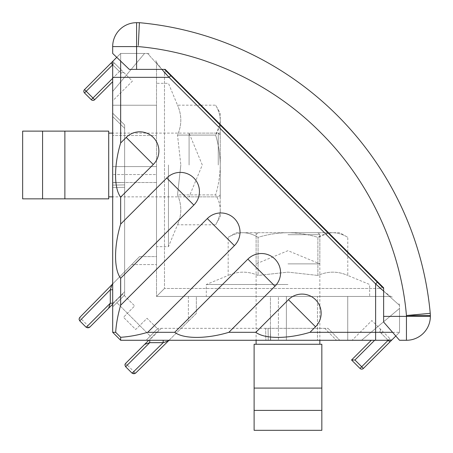 <?xml version="1.0" encoding="UTF-8"?>
<svg xmlns="http://www.w3.org/2000/svg" width="453" height="453" viewBox="0 0 453 453"><rect width="100%" height="100%" fill="white"/><g stroke="black" fill="none" stroke-linecap="round" stroke-linejoin="round"><path stroke-width="0.34" stroke-dasharray="2.27 1.7" d="M430.35 316.375L430.35 315.52A23.901 23.901 0 0 0 430.248 313.312L406.449 315.52C401.205 252.627 371.941 183.357 320.803 132.746C270.339 81.466 201.149 52.01 138.273 46.591L136.591 46.591L136.591 22.684L139.388 22.684A321.647 321.647 0 0 1 430.248 313.312A23.901 23.901 0 0 1 430.35 315.52L406.449 315.52L406.449 316.375L430.35 316.375A23.901 23.901 180 0 1 423.351 333.278A23.901 23.901 0 0 1 406.449 340.277L399.529 340.277L383.64 322.06L383.64 316.375L406.449 316.375L406.449 340.277A23.901 23.901 0 0 0 423.351 333.278A23.901 23.901 180 0 0 430.35 316.375M136.591 69.371L129.281 69.371L112.684 53.437L112.684 46.591A23.901 23.901 0 0 1 136.591 22.684A23.901 23.901 0 0 0 112.684 46.591L136.591 46.591L136.591 69.371L165.175 69.371L383.64 287.831L383.64 316.375M138.329 45.459L139.388 22.684A321.647 321.647 0 0 1 430.248 313.312M112.684 78.307L119.445 71.546L110.996 63.092L84.518 89.575A2.39 2.39 0 0 0 84.518 92.956L91.279 99.717A2.39 2.39 0 0 0 94.66 99.717L112.684 81.687M288.453 299.693A19.151 19.151 0 0 1 321.143 313.233A19.151 19.151 0 0 1 315.531 326.777L309.999 332.309C287.7 339.093 264.563 339.093 255.837 332.309L288.453 299.693L315.531 326.777M247.887 259.127A19.151 19.151 0 0 1 280.577 272.666A19.151 19.151 0 0 1 274.965 286.211L228.867 332.309C206.568 339.093 183.437 339.093 174.705 332.309L247.887 259.127L274.965 286.211M126.189 137.429A19.151 19.151 0 0 1 158.878 150.974A19.151 19.151 0 0 1 153.273 164.513L120.657 197.129C113.873 188.397 113.873 165.266 120.657 142.967L126.189 137.429L153.273 164.513M166.755 177.995A19.151 19.151 0 0 1 199.445 191.54A19.151 19.151 0 0 1 193.839 205.079L120.657 278.261C113.873 269.529 113.873 246.398 120.657 224.099L166.755 177.995L193.839 205.079M207.321 218.561A19.151 19.151 0 0 1 240.011 232.106A19.151 19.151 0 0 1 234.399 245.645L147.735 332.309C138.086 335.095 129.06 336.755 120.657 337.287L115.679 332.309C116.206 323.901 117.865 314.875 120.657 305.231L207.321 218.561L234.399 245.645M163.182 340.277L347.74 340.277L270.447 340.277L270.447 296.455L188.38 296.455L196.347 296.455L196.347 313.431L168.329 340.962A2.39 2.39 0 0 1 170.005 340.277L270.447 340.277L270.447 296.455L196.347 296.455L196.347 313.431L168.329 340.962A2.39 2.39 0 0 1 170.005 340.277L148.743 340.277L163.182 340.277L163.182 342.666L168.329 340.962L135.481 373.244A2.39 2.39 0 0 1 132.117 373.227L133.805 371.539L127.338 365.067L149.733 342.666L149.733 340.277L148.743 340.277L158.89 330.135L147.055 318.306L135.69 329.473L123.493 317.276L134.66 305.911L122.831 294.076L112.684 304.218L112.684 332.309L120.657 340.277L148.743 340.277L158.89 330.135L147.055 318.306L135.69 329.473L123.493 317.276L134.66 305.911L122.831 294.076L112.684 304.218L112.684 332.309L120.657 340.277L339.767 340.277L146.149 340.277L157.899 328.329L146.149 340.277L157.899 328.329L146.149 340.277L150.271 336.086L146.149 340.277L270.656 340.277L265.877 340.277L265.668 328.329L268.057 328.329L268.267 340.277L268.057 328.329L324.716 328.329L157.899 328.329L328.023 328.329L339.767 340.277L336.46 340.277L339.767 340.277L328.023 328.329L268.057 328.329L268.267 340.277L268.057 328.329L265.668 328.329L265.877 340.277L120.657 340.277L391.562 340.277L399.529 332.309L391.562 340.277L399.529 332.309L399.529 305.413L399.529 332.309L399.529 308.408L361.545 340.277L391.562 340.277L399.529 332.309L399.529 308.408L361.545 340.277L391.562 340.277L371.839 320.56L352.123 340.277L391.562 340.277L371.839 320.56L352.123 340.277L391.562 340.277M120.657 142.967L120.657 53.437L144.558 53.437L112.684 91.421L144.558 53.437L120.657 53.437L112.684 61.404L112.684 100.843L132.406 81.121L112.684 61.404L112.684 100.843L132.406 81.121L112.684 61.404L121.138 69.853L112.684 61.404L112.684 91.421L144.558 53.437L120.657 53.437L112.684 61.404L112.684 91.421L144.558 53.437L120.657 53.437L147.553 53.437L120.657 53.437L112.684 61.404L112.684 332.309L112.684 306.811L124.637 295.067L112.684 306.811L124.637 295.067L112.684 306.811L112.684 185.113L112.684 332.309L120.657 340.277L148.743 340.277L125.645 363.374L127.338 365.067L125.645 366.754L132.117 373.227M112.684 289.778L112.684 304.218L112.684 282.961L112.684 289.778L110.294 289.778L110.294 303.227L108.607 308.3L112.684 304.218L112.684 303.227L110.294 303.227L87.899 325.628L81.427 319.155L110.294 289.778L111.999 284.637L139.535 256.613L131.704 264.586L139.535 256.613L156.511 256.613L156.511 174.547L156.511 182.514L112.684 182.514L112.684 282.961A2.39 2.39 0 0 1 111.999 284.637L139.535 256.613L156.511 256.613L156.511 264.586L156.511 182.514L112.684 182.514L112.684 105.226L112.684 282.961A2.39 2.39 0 0 1 111.999 284.637L79.722 317.479L81.427 319.155L79.739 320.849L86.206 327.321A2.39 2.39 0 0 0 89.586 327.321L108.607 308.3M112.684 185.113L112.684 116.585L112.684 185.113L124.637 184.903L112.684 185.113L124.637 184.903L124.637 128.335L124.637 291.675L124.637 184.903L112.684 185.113M112.684 116.585L112.684 303.419L112.684 113.193L112.684 116.585L124.637 128.335L124.637 124.937L112.684 113.193L124.637 124.937L124.637 295.067L124.637 124.937L112.684 113.193L124.637 124.937L124.637 128.335L112.684 116.585M112.684 332.309L120.657 340.277L112.684 332.309L112.684 306.811L112.684 332.309L120.657 340.277L112.684 332.309L115.679 332.309M371.279 340.277L351.556 359.999L354.937 359.999L374.659 340.277M156.511 296.455L390.571 296.455L156.511 296.455L156.511 62.395L156.511 296.455L164.479 288.487L156.511 296.455M278.419 296.455L317.457 296.455L278.419 296.455L278.419 340.277L278.419 296.455M317.457 296.455L347.74 296.455L317.457 296.455L317.457 340.277L317.457 296.455M112.684 61.404L120.657 53.437L116.749 57.338L120.657 53.437L120.657 61.087M156.511 174.547L156.511 135.504L156.511 174.547L112.684 174.547L156.511 174.547M156.511 135.504L156.511 105.226L156.511 135.504L112.684 135.504L156.511 135.504M392.575 332.309L399.529 332.309L399.529 308.408L361.545 340.277L399.529 308.408L399.529 332.309L309.999 332.309M255.837 332.309L228.867 332.309M174.705 332.309L147.735 332.309M120.657 305.231L120.657 278.261M120.657 224.099L120.657 197.129M383.64 288.533L164.479 69.371M377.315 282.208L170.753 75.651L377.315 282.208L375.622 283.901L399.529 305.413L383.64 291.115M161.891 69.371L147.553 53.437L169.065 77.338L170.753 75.651M120.657 340.277L120.657 337.287M196.347 313.431L188.38 321.262L196.347 313.431M131.704 264.586L156.511 264.586L131.704 264.586M188.38 296.455L188.38 321.262L188.38 296.455M170.005 340.277A2.39 2.39 0 0 0 168.329 340.962M347.74 296.455L347.74 340.277L347.74 296.455M112.684 105.226L156.511 105.226L112.684 105.226M156.511 62.395L164.479 72.752L156.511 62.395A2.39 2.39 0 0 0 155.809 60.702A2.39 2.39 0 0 1 156.511 62.395A2.39 2.39 0 0 0 155.809 60.702M380.214 288.487L390.571 296.455L380.214 288.487L381.902 286.794L380.214 288.487L164.479 288.487L164.479 72.752L166.166 71.064L164.479 72.752L380.214 288.487L164.479 72.752L164.479 288.487L380.214 288.487M124.637 291.675L124.637 295.067L124.637 291.675L112.684 303.419L124.637 291.675M328.023 328.329L339.767 340.277L328.023 328.329L324.716 328.329L328.023 328.329M150.271 336.086L116.874 302.695L150.271 336.086M121.138 69.853L124.518 73.233L121.138 69.853L92.967 98.024L86.206 91.263L112.684 64.785L121.138 73.233L119.445 71.546L121.138 69.853M149.241 54.139A2.39 2.39 0 0 0 147.553 53.437A2.39 2.39 0 0 1 149.241 54.139A2.39 2.39 0 0 0 147.553 53.437M399.529 305.413A2.39 2.39 0 0 0 398.827 303.725A2.39 2.39 0 0 1 399.529 305.413A2.39 2.39 0 0 0 398.827 303.725M390.571 296.455A2.39 2.39 0 0 1 392.258 297.157A2.39 2.39 0 0 0 390.571 296.455A2.39 2.39 0 0 1 392.258 297.157M363.391 368.448A2.39 2.39 0 0 1 360.01 368.448A2.39 2.39 0 0 0 363.391 368.448L354.937 359.999M144.666 344.359L149.733 342.666L163.182 342.666L133.805 371.539L135.481 373.244M125.645 366.754A2.39 2.39 0 0 1 124.949 365.067A2.39 2.39 0 0 0 125.645 366.754M79.739 320.849A2.39 2.39 0 0 1 79.722 317.479A2.39 2.39 0 0 0 79.739 320.849M124.518 73.233A2.39 2.39 0 0 0 121.138 73.233A2.39 2.39 0 0 1 124.518 73.233A2.39 2.39 0 0 0 121.138 73.233M379.727 331.828A2.39 2.39 0 0 0 379.727 328.448A2.39 2.39 0 0 1 379.727 331.828L388.181 340.277L379.727 331.828A2.39 2.39 0 0 0 379.727 328.448M111.999 284.637A2.39 2.39 0 0 0 112.684 282.961A2.39 2.39 0 0 1 111.999 284.637M327.819 232.712L243.125 232.712C238.029 232.836 233.046 234.377 228.176 237.338C233.057 234.377 238.04 232.831 243.125 232.712L287.978 232.712C277.853 232.831 267.882 234.371 258.08 237.338L258.08 275.447C248.165 271.07 238.199 271.07 228.176 275.447C238.085 271.07 248.057 271.07 258.08 275.447L287.978 272.128L317.881 275.447L287.978 272.128L258.08 275.447L258.08 237.338C253.193 234.377 248.21 232.831 243.125 232.712C248.221 232.836 253.21 234.377 258.08 237.338C267.882 234.371 277.853 232.831 287.978 232.712C298.233 232.848 308.204 234.394 317.881 237.338L317.881 275.447C327.791 271.07 337.762 271.07 347.779 275.447C337.87 271.07 327.904 271.07 317.881 275.447L317.881 237.338C308.204 234.394 298.233 232.848 287.978 232.712L332.83 232.712L328.867 233.063M287.978 234.705L319.852 234.705L287.978 234.705M287.978 344.263L319.852 344.263L287.978 344.263M321.84 344.263L254.116 344.263L254.116 388.085L321.84 388.085L321.84 344.263M321.84 410.395L321.84 388.085L254.116 388.085L254.116 430.316L321.84 430.316L321.84 410.395L254.116 410.395M321.84 388.085L254.116 388.085M220.254 125.147L220.254 209.835C220.13 214.937 218.584 219.92 215.628 224.79C218.589 219.909 220.13 214.926 220.254 209.835L220.254 164.988C220.135 175.113 218.595 185.079 215.628 194.886L177.519 194.886L180.838 164.988L177.519 194.886C181.896 204.801 181.896 214.767 177.519 224.79C181.896 214.875 181.896 204.909 177.519 194.886L215.628 194.886C218.589 199.767 220.13 204.75 220.254 209.835C220.13 204.739 218.584 199.756 215.628 194.886C218.595 185.079 220.135 175.113 220.254 164.988C220.113 154.728 218.573 144.762 215.628 135.085L177.519 135.085L180.838 164.988L177.519 135.085C181.896 125.17 181.896 115.204 177.519 105.181C181.896 115.096 181.896 125.062 177.519 135.085L215.628 135.085C218.573 144.762 220.113 154.728 220.254 164.988L220.254 120.136L219.903 124.099M218.261 164.988L218.261 133.114L218.261 164.988M108.703 164.988L108.703 133.114L108.703 164.988M108.703 131.121L108.703 198.85L64.881 198.85L64.881 131.121L108.703 131.121M42.571 131.121L64.881 131.121L64.881 198.85L22.65 198.85L22.65 131.121L42.571 131.121L42.571 198.85M64.881 131.121L64.881 198.85M189.088 164.988L189.088 133.114L189.088 164.988M168.459 164.988L168.459 246.659L168.459 164.988M156.511 164.988L156.511 246.659L156.511 164.988M220.254 216.777L220.254 209.835L220.254 216.777L215.628 224.79L177.519 224.79L168.459 246.659L156.511 246.659M219.796 124.688L215.628 135.085C218.589 130.204 220.13 125.221 220.254 120.136L220.254 113.193L215.628 105.181C218.589 110.062 220.13 115.051 220.254 120.136C220.13 115.034 218.584 110.051 215.628 105.181L200.99 105.181M200.288 105.181L177.519 105.181L168.459 83.318L156.511 83.318M220.254 113.193L220.254 124.445M220.254 164.988L220.254 196.857L220.254 164.988M287.978 263.878L319.852 263.878L287.978 263.878M287.978 284.501L206.308 284.501L287.978 284.501M287.978 296.455L206.308 296.455L287.978 296.455M236.189 232.712L243.125 232.712L236.189 232.712L228.176 237.338L228.176 275.447L206.308 284.501L206.308 296.455M328.278 233.17L317.881 237.338C322.763 234.377 327.745 232.831 332.83 232.712L339.767 232.712L347.779 237.338C342.898 234.377 337.915 232.831 332.83 232.712C337.927 232.836 342.91 234.377 347.779 237.338L347.779 251.976M347.779 252.678L347.779 275.447L369.648 284.501L369.648 296.455M339.767 232.712L328.516 232.712M287.978 232.712L319.852 232.712L287.978 232.712M84.518 89.575L86.206 91.263L84.518 92.956A2.39 2.39 0 0 1 83.816 91.263M112.684 77.338L169.065 77.338L375.622 283.901L375.622 340.277M389.869 341.97L388.181 340.277L360.01 368.448M286.387 340.277L286.387 296.455L286.387 340.277M112.684 166.579L156.511 166.579L112.684 166.579M124.637 182.514L112.684 182.723L124.637 182.514M112.684 187.502L124.637 187.293L112.684 187.502M161.206 328.329L149.462 340.277M324.716 328.329L336.46 340.277L324.716 328.329M270.447 328.329L270.656 340.277L270.447 328.329M86.206 327.321L87.899 325.628L89.586 327.321M91.279 99.717L92.967 98.024L94.66 99.717M114.377 63.092L112.684 64.785L114.377 63.092M388.181 340.277L389.869 338.589L388.181 340.277M381.42 333.516L383.108 331.828L381.42 333.516M148.743 340.277L149.733 340.277M317.859 232.712L319.852 234.705L319.852 340.277M258.097 232.712L256.109 234.705L256.109 340.277M220.254 194.864L218.261 196.857L112.684 196.857M220.254 135.107L218.261 133.114L112.684 133.114M220.254 133.114L189.088 133.114L202.293 164.988L189.088 196.857L220.254 196.857M256.109 232.712L256.109 263.878L287.978 250.673L319.852 263.878L319.852 232.712"/><path stroke-width="0.68" d="M383.64 316.375L406.449 316.375L406.449 340.277A23.901 23.901 0 0 0 430.35 316.375L430.35 315.52A23.901 23.901 0 0 0 430.248 313.312A321.647 321.647 0 0 0 139.388 22.684L136.591 22.684A23.901 23.901 0 0 0 112.684 46.591L112.684 53.437L129.281 69.371L165.175 69.371L383.64 287.831L383.64 322.06L399.529 340.277L406.449 340.277A23.901 23.901 0 0 0 430.35 316.375L406.449 316.375L406.449 315.52L430.248 313.312A321.647 321.647 0 0 0 139.388 22.684L138.329 45.459M430.248 313.312A23.901 23.901 0 0 1 430.35 315.52L406.449 315.52C401.109 252.117 371.89 183.448 320.803 132.746C270.248 81.523 201.664 52.106 138.273 46.591L112.684 46.591A23.901 23.901 0 0 1 136.591 22.684L136.591 69.371M120.657 61.087L120.657 142.967L126.189 137.429A19.151 19.151 0 0 1 158.878 150.974A19.151 19.151 0 0 1 153.273 164.513L120.657 197.129L120.657 224.099L166.755 177.995A19.151 19.151 0 0 1 199.445 191.54A19.151 19.151 0 0 1 193.839 205.079L120.657 278.261L120.657 305.231L207.321 218.561A19.151 19.151 0 0 1 240.011 232.106A19.151 19.151 0 0 1 234.399 245.645L147.735 332.309L174.705 332.309L247.887 259.127A19.151 19.151 0 0 1 280.577 272.666A19.151 19.151 0 0 1 274.965 286.211L228.867 332.309L255.837 332.309L288.453 299.693A19.151 19.151 0 0 1 321.143 313.233A19.151 19.151 0 0 1 315.531 326.777L309.999 332.309L392.575 332.309M79.751 320.86L79.037 319.155L79.722 317.479L111.999 284.637L110.294 289.778L79.751 320.86L86.206 327.321L110.294 303.227L110.294 289.778L112.684 289.778M149.733 340.277L149.733 342.666L125.645 366.754L124.949 365.067L125.645 363.374L148.743 340.277M391.562 340.277L395.814 336.024L389.869 341.97L391.562 340.277L120.657 340.277L112.684 332.309L112.684 61.404L110.996 63.092L116.749 57.338L112.684 61.404M374.659 340.277L354.937 359.999L351.556 359.999L360.01 368.448L351.556 359.999L371.279 340.277M112.684 81.687L94.66 99.717A2.39 2.39 0 0 1 91.279 99.717L84.518 92.956A2.39 2.39 0 0 1 83.816 91.263A2.39 2.39 0 0 0 84.518 92.956L86.206 91.263L92.967 98.024L112.684 78.307M389.869 341.97L363.391 368.448L389.869 341.97L388.181 340.277L360.01 368.448A2.39 2.39 0 0 0 363.391 368.448L354.937 359.999M164.479 69.371L383.64 288.533M381.902 286.794L377.315 282.208L381.902 286.794M383.64 291.115L375.622 283.901L169.065 77.338L161.891 69.371M84.518 89.575L110.996 63.092L112.684 64.785L86.206 91.263L84.518 89.575A2.39 2.39 0 0 0 83.816 91.263A2.39 2.39 0 0 1 84.518 89.575M120.657 142.967C113.873 165.266 113.873 188.397 120.657 197.129M120.657 305.231C117.865 314.875 116.206 323.901 115.679 332.309L112.684 332.309M120.657 224.099C113.873 246.398 113.873 269.529 120.657 278.261M115.679 332.309L120.657 337.287L120.657 340.277M255.837 332.309C264.563 339.093 287.7 339.093 309.999 332.309M174.705 332.309C183.437 339.093 206.568 339.093 228.867 332.309M120.657 337.287C129.06 336.755 138.086 335.095 147.735 332.309M112.684 304.218L89.586 327.321L86.206 327.321M125.645 366.754L132.1 373.215L135.481 373.244L168.329 340.962L163.182 342.666L149.733 342.666L144.666 344.359M170.753 75.651L169.065 77.338L112.684 77.338M377.315 282.208L375.622 283.901L375.622 340.277M124.949 365.067A2.39 2.39 0 0 1 125.645 363.374A2.39 2.39 0 0 0 124.949 365.067M108.607 308.3L110.294 303.227L112.684 303.227M163.182 340.277L163.182 342.666L132.1 373.215M170.005 340.277A2.39 2.39 0 0 0 168.329 340.962M112.684 282.961A2.39 2.39 0 0 1 111.999 284.637A2.39 2.39 0 0 0 112.684 282.961M254.116 388.085L321.84 388.085L321.84 344.263L254.116 344.263L254.116 430.316L321.84 430.316L321.84 410.395L254.116 410.395M321.84 388.085L321.84 410.395M64.881 198.85L64.881 131.121L108.703 131.121L108.703 198.85L22.65 198.85L22.65 131.121L42.571 131.121L42.571 198.85M64.881 131.121L42.571 131.121M200.99 105.181L200.288 105.181M219.903 124.099L219.796 124.688M220.254 124.445L220.254 125.147M347.779 251.976L347.779 252.678M328.867 233.063L328.278 233.17M328.516 232.712L327.819 232.712M315.531 326.777L288.453 299.693M274.965 286.211L247.887 259.127M153.273 164.513L126.189 137.429M193.839 205.079L166.755 177.995M234.399 245.645L207.321 218.561M91.279 99.717A2.39 2.39 0 0 0 94.66 99.717L92.967 98.024L91.279 99.717M319.852 340.277L319.852 344.263M256.109 340.277L256.109 344.263M112.684 196.857L108.703 196.857M112.684 133.114L108.703 133.114"/></g></svg>
